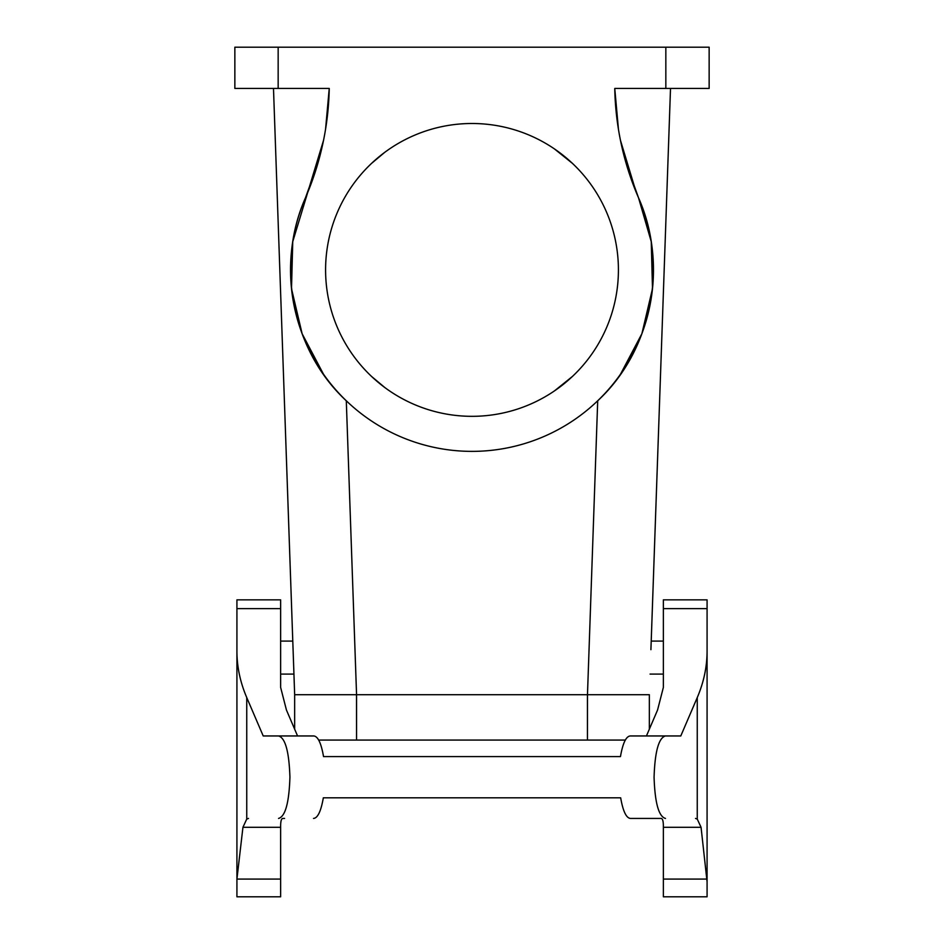 <?xml version="1.0" encoding="UTF-8"?>
<svg xmlns="http://www.w3.org/2000/svg" width="944" height="944" viewBox="0 0 944 944"><rect width="100%" height="100%" fill="white"/><g stroke="black" fill="none" stroke-linecap="round" stroke-linejoin="round"><path stroke-width="1.42" d="M384.763 152.326L371.617 163.336L384.763 152.326M554.482 148.951L572.383 163.336L554.482 148.951M559.237 387.488L572.383 376.491L554.482 390.875M384.763 387.488L371.617 376.491L384.763 387.488M665.839 47.2L709.145 47.2L709.145 88.441L665.839 88.441L665.839 47.2L234.855 47.2L234.855 88.441L329.244 88.441A288.699 288.699 0 0 1 305.49 197.756L318.081 162.675M620.479 374.249L641.885 333.716L652.493 288.699L651.254 241.652L638.51 197.756A288.699 288.699 0 0 1 614.756 88.441L665.839 88.441M329.137 92.571L329.244 88.665M614.863 92.571L614.756 88.665M650.912 649.684L670.511 88.441L651.218 641.094L663.361 641.094M636.138 192.139L620.479 140.408M587.439 694.713L587.439 740.072L587.475 694.713L649.342 694.713L587.475 694.713L597.705 400.787C652.363 350.236 668.376 264.65 638.51 197.756A181.472 181.472 0 0 1 472 451.374A181.472 181.472 0 0 1 305.49 197.756C275.624 264.65 291.637 350.236 346.295 400.787L356.561 694.713L587.439 694.713L356.561 694.713L356.561 740.072L625.341 740.072M325.586 269.913A146.414 146.414 0 0 1 472 123.499A146.414 146.414 0 0 1 618.414 269.913A146.414 146.414 0 0 1 472 416.328A146.414 146.414 0 0 1 325.586 269.913M325.55 129.304L329.244 88.441M280.639 641.094L292.782 641.094L273.489 88.441L294.658 694.713L356.525 694.713L356.561 740.072L318.659 740.072M294.658 729.193L294.658 694.713L293.088 649.684M280.639 599.853L280.639 687.433L286.445 710.03L297.561 735.954L263.211 735.954L246.75 697.581C240.189 682.217 236.92 666.653 236.92 650.9L236.92 599.853L280.639 599.853M284.522 818.436L282.881 818.436C281.3 818.519 280.545 821.481 280.639 827.298L242.938 827.298L236.932 879.076L236.92 896.8L280.639 896.8L280.639 827.298C280.545 821.481 281.3 818.519 282.881 818.436L284.569 818.436M280.639 608.62L236.92 608.62L236.92 657.555M236.92 678.217L236.92 706.56M236.92 881.826L236.92 650.9M323.532 756.581L472 756.581L323.532 756.581C321.196 743.164 317.927 736.296 313.727 735.954L263.211 735.954M657.555 710.03L663.361 687.433L657.555 710.03L646.439 735.954M620.668 797.822L323.332 797.822L620.668 797.822C623.005 811.226 626.273 818.094 630.474 818.436L661.119 818.436C662.7 818.519 663.455 821.481 663.361 827.298L663.361 896.8L707.08 896.8L707.08 650.9C707.08 666.653 703.811 682.217 697.25 697.581L680.789 735.954L630.273 735.954C626.073 736.296 622.804 743.164 620.468 756.581L472 756.581L620.468 756.581M707.08 657.555L707.08 608.62L663.361 608.62L663.361 599.853L707.08 599.853L707.08 650.9M663.361 608.62L663.361 687.433M707.08 881.826L701.062 827.298L697.25 819.073L695.516 818.436M665.473 735.954C658.711 737.807 654.912 751.554 654.074 777.195C654.912 802.837 658.711 816.584 665.473 818.436M701.062 827.298L663.361 827.298C663.455 821.481 662.7 818.519 661.119 818.436M630.474 818.436L659.431 818.436M707.08 678.217L707.08 706.56M242.938 827.298L246.75 819.073L248.484 818.436M323.332 797.822C320.995 811.226 317.727 818.094 313.526 818.436M278.527 818.436C285.289 816.584 289.088 802.837 289.926 777.195C289.088 751.554 285.289 737.807 278.527 735.954M323.521 374.249L302.115 333.716L291.507 288.699L292.746 241.652L323.521 140.408M638.51 197.756L625.919 162.675M618.45 129.304L614.756 88.441M649.342 694.713L649.342 729.193M294.658 694.713L356.525 694.713M278.161 88.441L278.161 47.2M280.639 879.076L236.932 879.076M697.25 819.073L697.25 697.581M707.068 879.076L663.361 879.076M246.75 819.073L246.75 697.581M280.639 674.087L293.938 674.087M650.062 674.087L663.361 674.087"/></g></svg>
